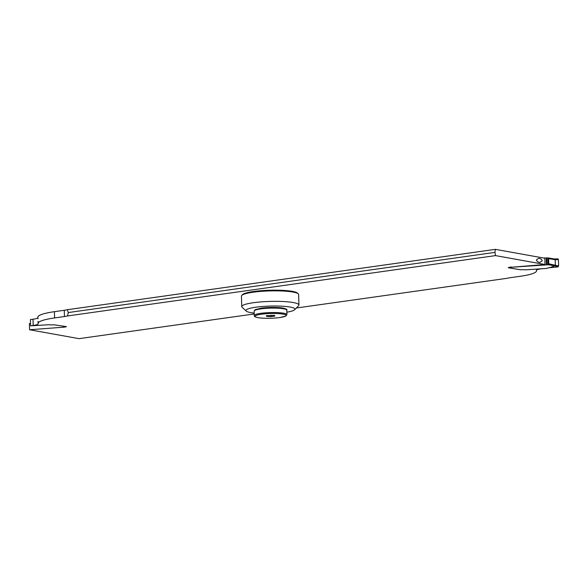 <?xml version="1.0" encoding="UTF-8"?>
<svg xmlns="http://www.w3.org/2000/svg" width="588" height="588" viewBox="0 0 588 588"><rect width="100%" height="100%" fill="white"/><g stroke="black" fill="none" stroke-linecap="round" stroke-linejoin="round"><path stroke-width="0.88" d="M549.861 267.658L554.771 265.864L558.041 266.908L549.493 267.716A8.173 1.257 178.4 0 0 546.524 268.444L526.811 269.76A2.455 0.375 -1.6 0 1 524.834 269.774L523.533 269.686A2.455 0.375 178.4 0 0 520.725 269.789A2.455 0.375 -1.6 0 1 523.533 269.686L524.834 269.774A2.455 0.375 178.4 0 0 526.811 269.76L546.524 268.444A8.173 1.257 -1.6 0 1 549.493 267.716L558.041 266.908L558.6 265.989L558.416 259.536L557.814 258.838L554.719 258.999M549.486 267.599L552.058 267.297M37.911 317.74A12.26 1.882 -1.6 0 1 33.002 319.218L30.422 319.578L30.591 325.84L33.178 325.473A12.26 1.882 178.4 0 0 38.132 323.819A12.26 1.882 178.4 0 0 38.117 323.731A40.866 6.27 -1.6 0 1 38.066 323.451A40.866 6.27 -1.6 0 1 54.596 317.932L64.452 316.542L64.276 310.288A12.26 1.882 -1.6 0 0 67.275 309.714L495.353 249.349L544.833 258.242L545.01 264.504L511.251 267.261L548.148 264.769L547.957 257.904L543.635 258.029M511.251 267.261L509.259 267.643M547.994 259.021L548.655 258.61L548.773 264.019A0.816 0.632 99.4 0 1 548.317 264.718L554.785 265.864L555.351 264.96L555.204 259.705L554.594 258.999M547.987 258.889L548.619 258.47A0.816 0.632 99.4 0 0 548.134 257.911L547.965 258.088M548.126 257.911L554.646 258.999L557.88 258.83L558.416 259.536L558.6 265.989L548.119 263.652M548.802 263.88L548.126 263.784M508.701 267.621L508.554 267.805A0.816 0.632 99.4 0 1 508.208 267.577L508.252 267.628M38.08 322.253L38.058 321.401M64.276 310.288L54.419 311.677A40.866 6.27 178.4 0 0 37.897 317.189L37.992 318.792M296.345 308.009L507.135 278.286A12.26 1.882 178.4 0 1 510.134 277.712L519.99 276.323A40.866 6.27 -1.6 0 0 536.513 270.811A40.866 6.27 -1.6 0 0 536.462 270.524A12.26 1.882 178.4 0 1 536.447 270.436A12.26 1.882 178.4 0 1 541.408 268.782L542.511 268.628M511.244 266.959L509.252 267.342M545.01 264.504L495.53 255.604L67.451 315.969A12.26 1.882 178.4 0 1 64.452 316.542M254.207 313.955L79.057 338.651L29.576 329.758L64.629 327.104L66.517 326.663L53.861 324.767A2.455 0.375 -1.6 0 1 51.06 324.87L49.752 324.782A2.455 0.375 178.4 0 0 47.775 324.796L30.591 325.84M298.924 304.996L298.63 294.5A28.606 4.388 178.4 0 0 298.263 293.831L297.432 293.067A27.79 4.263 178.4 0 0 292.332 291.347A27.79 4.263 178.4 0 0 263.328 290.538A27.79 4.263 178.4 0 0 242.557 294.603L241.771 295.411A28.606 4.388 178.4 0 0 241.44 296.102L241.734 306.598A28.606 4.388 -1.6 0 1 261.307 301.879A28.606 4.388 -1.6 0 1 293.302 302.555A28.606 4.388 -1.6 0 1 298.924 304.996A28.606 4.388 -1.6 0 1 298.594 305.686L294.669 309.736A24.52 3.763 -1.6 0 1 286.856 312.177M30.525 323.415L29.4 323.496L29.576 329.758M495.53 255.604L494.934 252.384L495.353 249.349M536.432 259.845C536.726 261.285 537.873 262.145 539.865 262.439L542.187 260.881C541.893 259.448 540.747 258.58 538.755 258.286L536.432 259.845M67.275 309.714L68.304 312.551L494.934 252.384M68.304 312.551L67.451 315.969M63.335 327.296L63.306 326.127M298.263 293.831A28.606 4.388 178.4 0 0 293.008 292.06A28.606 4.388 178.4 0 0 263.152 291.229A28.606 4.388 178.4 0 0 241.771 295.411M254.178 313.088A24.52 3.763 -1.6 0 1 250.753 312.61A24.52 3.763 -1.6 0 1 246.247 311.096L242.102 307.267A28.606 4.388 -1.6 0 1 241.734 306.598M246.247 311.096A24.52 3.763 -1.6 0 1 260.918 306.627A24.52 3.763 -1.6 0 1 290.134 307.054A24.52 3.763 -1.6 0 1 294.669 309.736M285.959 309.42A15.531 2.381 178.4 0 0 277.477 307.517A15.531 2.381 178.4 0 0 261.219 308.171M271.149 316.594L274.934 316.057L274.398 315.352L266.283 315.719L266.82 316.425L271.149 316.594L271.112 315.227M266.82 316.425L266.798 315.646M558.041 266.908L558.6 265.989M546.414 264.776L546.223 257.919M545.017 264.806L544.826 257.941M508.708 267.805L520.725 269.789M547.068 264.806L546.877 257.941M558.416 259.536L555.204 259.698L548.655 258.624M33.178 325.473L33.002 319.218M54.419 311.677L54.596 317.932M65.319 326.465L65.334 326.921M64.629 327.104L64.606 326.347M286.804 310.185A16.346 2.506 178.4 0 0 277.779 308.2A16.346 2.506 178.4 0 0 260.734 308.891A16.346 2.506 178.4 0 0 254.126 311.096L255.185 309.656L261.109 308.171C268.914 307.223 276.059 307.156 282.534 307.987C286.18 308.84 287.606 309.575 286.804 310.185L286.929 314.624L285.864 316.065L279.947 317.549C272.185 318.498 265.07 318.564 258.588 317.748C252.98 316.535 255.052 316.395 254.251 315.536A16.346 2.506 -1.6 0 1 260.859 313.331A16.346 2.506 -1.6 0 1 277.904 312.64A16.346 2.506 -1.6 0 1 286.929 314.624M261.366 314.227A15.531 2.381 -1.6 0 1 261.44 314.212A15.531 2.381 178.4 0 1 283.107 314.132A15.531 2.381 178.4 0 1 279.851 317.549A15.531 2.381 178.4 0 1 279.785 317.557A15.531 2.381 -1.6 0 1 258.117 317.645A15.531 2.381 -1.6 0 1 261.366 314.227M508.561 267.805L520.571 269.789M536.499 270.26L536.513 270.811M38.036 322.334L38.066 323.451M254.251 315.536L254.126 311.096"/></g></svg>
